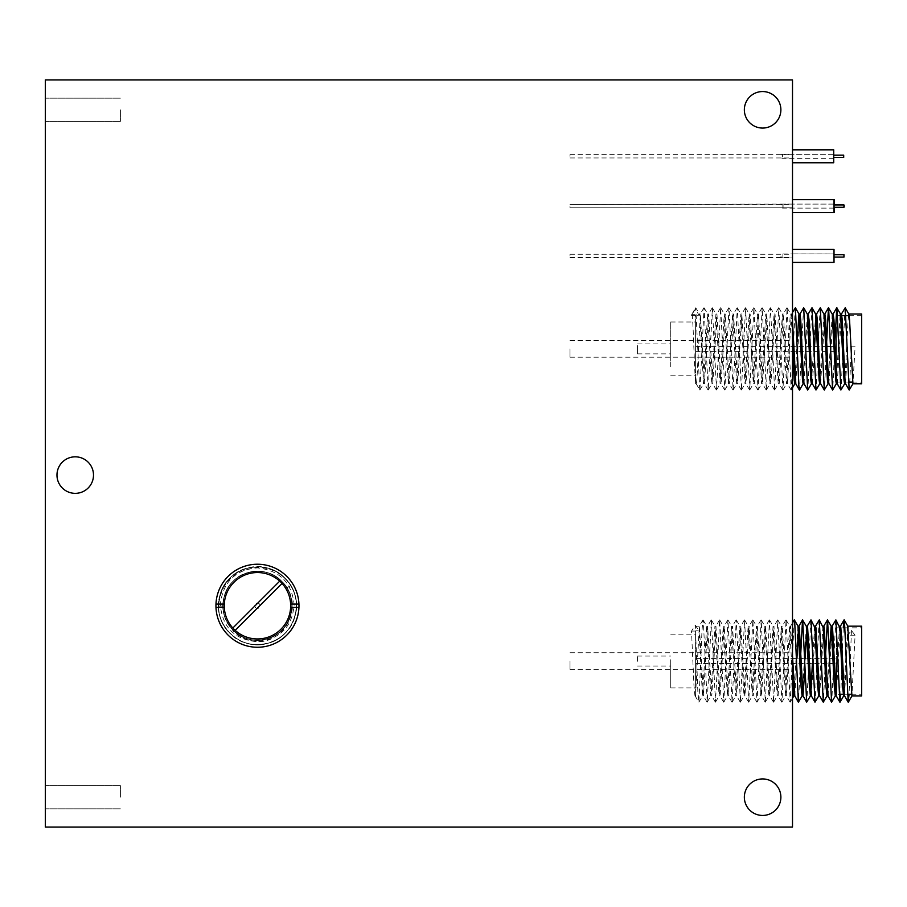<?xml version="1.0" encoding="UTF-8"?>
<svg xmlns="http://www.w3.org/2000/svg" width="907" height="907" viewBox="0 0 907 907"><rect width="100%" height="100%" fill="white"/><g stroke="black" fill="none" stroke-linecap="round" stroke-linejoin="round"><path stroke-width="0.68" stroke-dasharray="4.54 3.4" d="M45.35 109.804L45.35 121.436L45.35 109.804M120.393 109.804L120.393 121.436L120.393 109.804M45.35 797.196L45.35 785.564L45.35 797.196M120.393 797.196L120.393 785.564L120.393 797.196M792.503 255.921L792.503 254.255L792.503 255.921M570.015 255.921L570.015 254.255L570.015 255.921M792.503 206.104L792.503 207.771L792.503 206.104M570.015 206.104L570.015 207.771L570.015 206.104M792.503 348.9L792.503 357.199L792.503 348.9M570.015 348.9L570.015 357.199L570.015 348.9M792.503 661.044L792.503 669.343L792.503 661.044M570.015 661.044L570.015 669.343L570.015 661.044M792.503 156.299L792.503 154.644L792.503 156.299M570.015 156.299L570.015 154.644L570.015 156.299M744.352 109.804A18.265 18.265 0 0 0 762.617 128.068A18.265 18.265 0 0 0 780.882 109.804A18.265 18.265 0 0 0 762.617 91.55A18.265 18.265 0 0 0 744.352 109.804M744.352 797.196A18.265 18.265 0 0 0 762.617 815.45A18.265 18.265 0 0 0 780.882 797.196A18.265 18.265 0 0 0 762.617 778.932A18.265 18.265 0 0 0 744.352 797.196M56.971 475.087A18.265 18.265 0 0 0 75.236 493.351A18.265 18.265 0 0 0 93.5 475.087A18.265 18.265 0 0 0 75.236 456.822A18.265 18.265 0 0 0 56.971 475.087M792.503 79.918L45.35 79.918L45.35 827.082L792.503 827.082L792.503 79.918M792.503 257.939L782.877 257.905A1.995 1.995 0 0 1 780.882 255.921A1.995 1.995 0 0 1 782.877 253.926L782.877 257.917L782.877 253.926L834.009 253.926L834.009 257.917L834.009 253.892L834.009 257.939L834.009 253.903L792.503 253.892L792.503 257.939L792.503 253.903M834.009 254.765L834.009 257.078L834.009 254.765M843.975 257.078L843.975 254.765M834.009 249.459L834.009 262.384M833.726 156.401L833.726 154.269L833.726 156.401M833.726 156.355L833.726 155.131L833.726 156.355M843.691 157.467L843.691 155.131M833.726 149.825L833.726 162.772M792.219 155.959L792.219 162.772L792.219 155.959M792.219 156.401L792.219 154.269L792.219 156.401M834.213 205.163L834.213 207.272L834.213 205.163M844.168 207.045L844.168 205.163M844.168 207.272L834.213 207.272L834.213 204.948L844.168 204.948M792.707 199.631L834.213 199.631L834.213 212.589L792.707 212.589L792.707 199.631L792.707 212.589M792.707 204.472L792.707 208.134L792.707 204.472M834.009 205.175L834.009 207.272L834.009 205.175M843.963 207.045L843.963 205.175M834.009 199.631L834.009 212.589M792.491 211.342L792.491 199.631L792.491 211.342M792.491 204.472L792.491 208.134L792.491 204.086L570.015 204.449L792.503 204.449M637.508 345.59L637.508 353.877L637.508 345.59M670.715 352.199L670.715 343.923L670.715 352.199M670.715 366.745L670.715 321.996L670.715 366.745M695.612 366.745L695.612 321.996L695.612 366.745M861.65 326.86L861.65 382.108L861.65 326.86M836.413 326.86L836.413 382.108L836.413 326.86M836.413 350.555L836.413 346.406L836.413 350.555M695.612 350.555L695.612 346.406L695.612 350.555M861.65 383.763L861.65 314.026M845.528 383.684L847.773 346.825L855.086 346.825L852.92 383.763M848.351 315.693L844.712 383.684M837.229 383.684L841.469 314.026M840.052 315.693L836.322 383.763M828.919 383.684L833.17 314.026M832.263 314.117L828.023 383.763M820.62 383.684L824.871 314.026M823.964 314.117L819.713 383.763M812.321 383.684L814.225 356.292M815.665 314.117L811.414 383.763M804.021 383.684L808.262 314.026M807.355 314.117L803.114 383.763M795.768 383.763L799.963 314.026M797.162 341.474L794.815 383.763M792.503 342.37L791.437 319.797L790.757 314.117L790.054 317.722L786.505 383.763L782.356 314.026L778.206 383.763L774.056 314.026L769.907 383.763L765.757 314.026L761.608 383.763L757.458 314.026L753.309 383.763L749.148 314.026L744.998 383.763L740.849 314.026L736.699 383.763L732.55 314.026L728.4 383.763L724.251 314.026L720.101 383.763L715.94 314.026L711.791 383.763L707.641 314.026L703.492 383.763L700.453 325.76C700 315.795 699.524 312.257 699.002 315.16L695.612 315.466L695.612 314.344L691.86 314.344L691.508 315.466L695.34 309.038L699.002 315.16L699.433 314.117L695.771 307.779L695.34 309.038M695.612 382.006C694.274 371.915 692.914 302.394 691.508 315.466L695.612 315.466L695.612 380.532C696.202 386.575 696.757 383.752 697.302 372.04L700.34 314.026L704.49 383.763L708.639 314.026L712.789 383.763L716.938 314.026L721.099 383.763L725.249 314.026L729.398 383.763L733.548 314.026L737.697 383.763L741.847 314.026L745.996 383.763L750.146 314.026L754.307 383.763L758.456 314.026L762.606 383.763L766.755 314.026L770.905 383.763L775.054 314.026L779.204 383.763L783.353 314.026L787.503 383.763L791.051 317.722L791.664 314.026L792.503 320.965M814.407 351.394L814.588 346.406M816.073 316.384L816.561 314.026M795.235 307.779L791.244 390.021L787.095 307.779L782.934 390.021L778.784 307.779L774.635 390.021L770.485 307.779L766.336 390.021L762.186 307.779L758.037 390.021L753.887 307.779L749.726 390.021L745.577 307.779L741.427 390.021L737.278 307.779L733.128 390.021L728.979 307.779L724.829 390.021L720.68 307.779L716.53 390.021L712.369 307.779L708.22 390.021L704.07 307.779L699.921 390.021L696.1 383.684L695.612 380.532L695.612 383.763L695.612 315.16M855.086 346.825L847.773 346.825M851.435 346.44L849.349 390.021M845.041 307.779L841.05 390.021M834.973 341.508L832.751 390.021M826.674 341.508L824.452 390.021M820.132 307.779L816.141 390.021M811.833 307.779L807.842 390.021M803.534 307.779L799.543 390.021M699.762 390.021L695.771 307.779M637.508 661.294L637.508 656.067L637.508 661.294M670.715 660.795L670.715 666.021L670.715 660.795M670.715 659.718L670.715 687.937L670.715 659.718M695.612 659.718L695.612 687.937L695.612 659.718M861.65 662.677L861.65 627.837L861.65 662.677M836.413 662.677L836.413 627.837L836.413 694.252L839.1 694.252M836.413 660.92L836.413 663.539L836.413 660.92M695.612 660.92L695.612 663.539L695.612 660.92M861.65 695.907L861.65 626.17M844.519 695.828L847.773 635.206L855.086 635.206L851.911 695.907M847.762 626.17L843.612 695.907M836.22 695.828L840.46 626.17M839.553 626.249L835.313 695.907M828.012 695.907L832.161 626.17M829.338 653.924L827.014 695.907M819.611 695.828L823.851 626.17M822.944 626.249L818.704 695.907M811.312 695.828L815.552 626.17M814.645 626.249L812.366 663.539M810.881 693.47L810.404 695.907M804.894 668.232L805.246 658.55M806.346 626.249L802.196 695.839M794.804 695.907L796.947 658.55M797.956 626.17L793.806 695.907M792.503 680.352L789.657 626.17L785.496 695.907L781.346 626.17L777.197 695.907L773.047 626.17L768.898 695.907L764.748 626.17L760.599 695.907L756.449 626.17L752.288 695.907L748.139 626.17L743.989 695.907L739.84 626.17L735.69 695.907L731.541 626.17L727.391 695.907L723.242 626.17L719.092 695.907L714.931 626.17L710.782 695.907L706.632 626.17L702.483 695.907L699.002 630.796L695.612 630.796L695.612 693.9L699.331 626.17L703.481 695.907L707.63 626.17L711.78 695.907L715.929 626.17L720.09 695.907L724.24 626.17L728.389 695.907L732.539 626.17L736.688 695.907L740.838 626.17L744.987 695.907L749.137 626.17L753.286 695.907L757.345 626.261L761.597 695.907L765.655 626.261L769.805 695.828L773.954 626.261L778.104 695.828L782.253 626.261L786.403 695.828L790.553 626.261L792.503 655.682M806.731 628.619L807.162 626.261M798.432 628.619L798.954 626.17M695.612 693.9L695.612 630.796M695 695.59L695.612 695.59L695.612 691.599L694.909 695.51L694.014 686.644L691.508 631.068L695.34 625.308L699.002 630.796M855.086 635.206L851.435 630.512L847.773 635.206M851.435 630.512L849.077 694.252M843.249 627.837L840.778 694.252M835.732 619.923L831.73 702.165M825.642 653.856L823.431 702.165M819.123 619.923L815.132 702.165M810.824 619.923L806.833 702.165M800.745 653.856L798.523 702.165M794.226 619.923L790.224 702.165L786.074 619.912L781.925 702.165L777.775 619.912L773.626 702.165L769.476 619.912L765.315 702.165L761.166 619.912L757.016 702.165L752.867 619.912L748.717 702.165L744.568 619.912L740.418 702.165L736.269 619.912L732.119 702.165L727.958 619.912L723.809 702.165L719.659 619.912L715.51 702.165L711.36 619.912L707.211 702.165L703.379 621.828L702.902 619.923L701.995 630.512L698.912 702.165L697.846 691.576L695.34 625.308M695.612 631.068L691.508 631.068M257.452 608.404A2.653 2.653 0 0 1 254.799 605.74A2.653 2.653 0 0 1 257.452 603.087A2.653 2.653 0 0 1 260.116 605.74A2.653 2.653 0 0 1 257.452 608.404A2.653 2.653 0 0 1 254.799 605.74A2.653 2.653 0 0 1 257.452 603.087A2.653 2.653 0 0 1 260.116 605.74A2.653 2.653 0 0 1 257.452 608.404M218.496 606.103L224.244 606.046A33.208 33.208 0 0 1 257.452 572.544A33.208 33.208 0 0 0 224.244 605.74A33.208 33.208 0 0 0 257.452 638.947A33.208 33.208 0 0 1 224.244 605.74A33.208 33.208 0 0 1 257.452 572.544A33.208 33.208 0 0 1 290.659 605.74A33.208 33.208 0 0 1 257.452 638.947A33.208 33.208 0 0 0 279.73 581.115A33.208 33.208 0 0 0 227.101 592.271A33.208 33.208 0 0 0 257.452 638.947A33.208 33.208 0 0 0 290.659 605.74A33.208 33.208 0 0 0 257.452 572.544A33.208 33.208 0 0 1 290.659 605.74A33.208 33.208 0 0 1 233.972 629.231A33.208 33.208 0 0 1 224.244 606.046C224.562 615.252 227.804 622.973 233.972 629.231L232.691 630.512C239.505 637.394 247.77 641 257.452 641.34C279.855 639.435 292.088 627.27 294.163 604.844C291.895 582.657 279.662 570.344 257.452 567.907C233.949 569.857 220.968 582.589 218.496 606.103C217.941 631.147 244.164 650.285 267.542 643.38C281.589 639.061 290.773 629.877 295.081 615.83C298.38 601.5 295.013 588.96 285.002 578.201C265.57 556.887 226.002 567.499 219.823 595.661C216.535 609.992 219.891 622.531 229.913 633.29C249.334 654.605 288.914 643.993 295.081 615.83C298.38 601.5 295.013 588.96 285.002 578.201C265.57 556.887 226.002 567.499 219.823 595.661C211.082 623.143 240.06 652.11 267.542 643.38C281.589 639.061 290.773 629.877 295.081 615.83C298.38 601.5 295.013 588.96 285.002 578.201C265.57 556.887 226.002 567.499 219.823 595.661C211.082 623.143 240.06 652.11 267.542 643.38C281.589 639.061 290.773 629.877 295.081 615.83C303.822 588.348 274.855 559.381 247.373 568.111C219.199 574.29 208.599 613.858 229.913 633.29C240.672 643.312 253.212 646.668 267.542 643.38C295.705 637.202 306.305 597.622 285.002 578.201C274.243 568.179 261.704 564.823 247.373 568.111C219.199 574.29 208.599 613.858 229.913 633.29C240.672 643.312 253.212 646.668 267.542 643.38C295.705 637.202 306.305 597.622 285.002 578.201C265.57 556.887 226.002 567.499 219.823 595.661C216.535 609.992 219.891 622.531 229.913 633.29C240.672 643.312 253.212 646.668 267.542 643.38C295.705 637.202 306.305 597.622 285.002 578.201C265.57 556.887 226.002 567.499 219.823 595.661C216.535 609.992 219.891 622.531 229.913 633.29C240.672 643.312 253.212 646.668 267.542 643.38C291.703 637.61 304.695 606.919 290.762 585.537L286.918 587.872C302.099 609.595 283.778 642.53 257.452 641.725C234.834 639.809 222.453 627.519 220.333 604.844C222.646 582.407 235.015 569.97 257.452 567.521C271.669 567.68 282.78 573.689 290.762 585.537M257.452 564.233A41.507 41.507 0 0 1 298.959 605.74A41.507 41.507 0 0 1 257.452 647.258A41.507 41.507 0 0 1 215.945 605.74A41.507 41.507 0 0 1 257.452 564.233M232.691 630.512L233.972 629.231M233.088 630.116C242.6 638.982 253.699 641.952 266.375 639.038C291.294 633.574 300.671 598.563 281.828 581.376C272.304 572.51 261.205 569.539 248.529 572.453C223.621 577.918 214.233 612.928 233.088 630.116C242.6 638.982 253.699 641.952 266.375 639.038C291.294 633.574 300.671 598.563 281.828 581.376C264.64 562.521 229.63 571.909 224.165 596.829C216.433 621.136 242.067 646.77 266.375 639.038C278.812 635.217 286.929 627.1 290.75 614.663C298.471 590.355 272.848 564.721 248.529 572.453C236.103 576.274 227.974 584.391 224.165 596.829C216.433 621.136 242.067 646.77 266.375 639.038C278.812 635.217 286.929 627.1 290.75 614.663C298.471 590.355 272.848 564.721 248.529 572.453C223.621 577.918 214.233 612.928 233.088 630.116C242.6 638.982 253.699 641.952 266.375 639.038C291.294 633.574 300.671 598.563 281.828 581.376C272.304 572.51 261.205 569.539 248.529 572.453C236.103 576.274 227.974 584.391 224.165 596.829C216.433 621.136 242.067 646.77 266.375 639.038C291.294 633.574 300.671 598.563 281.828 581.376C264.64 562.521 229.63 571.909 224.165 596.829C221.251 609.504 224.222 620.592 233.088 630.116C250.275 648.97 285.286 639.582 290.75 614.663C293.664 601.987 290.682 590.899 281.828 581.376C264.64 562.521 229.63 571.909 224.165 596.829C221.251 609.504 224.222 620.592 233.088 630.116C250.275 648.97 285.286 639.582 290.75 614.663C298.471 590.355 272.848 564.721 248.529 572.453C236.103 576.274 227.974 584.391 224.165 596.829C216.433 621.136 242.067 646.77 266.375 639.038C287.757 633.936 299.242 606.783 286.918 587.872M224.29 604.085L215.979 604.085M290.625 607.407L298.936 607.407M298.936 604.085L290.625 604.085M215.979 607.407L224.29 607.407M235.174 630.365L282.077 583.473M279.73 581.115L232.827 628.018M833.726 158.294L782.594 158.294A1.995 1.995 0 0 1 780.598 156.299A1.995 1.995 0 0 1 782.594 154.303L782.594 158.294L782.594 154.315L833.726 154.303M783.07 204.937L783.07 208.1L783.07 204.937M782.866 204.937L782.866 208.1L782.866 204.937M120.393 121.436L45.35 121.436L120.393 121.436M120.393 808.817L45.35 808.817L120.393 808.817M570.015 257.577L792.503 257.577M570.015 207.771L792.503 207.771L570.015 207.771M570.015 357.199L792.503 357.199M570.015 669.343L792.503 669.343M570.015 157.954L792.503 157.954M570.015 154.644L792.503 154.644M570.015 652.745L792.503 652.745M570.015 340.601L792.503 340.601M570.015 254.255L792.503 254.255M120.393 785.564L45.35 785.564L120.393 785.564M120.393 98.183L45.35 98.183L120.393 98.183M833.726 158.328L792.219 158.328M833.726 154.269L792.219 154.269M834.213 208.1L783.07 208.1A1.995 1.995 0 0 1 781.074 206.104A1.995 1.995 0 0 1 783.07 204.12L834.213 204.12M834.213 208.134L792.707 208.134M834.213 204.086L792.707 204.086M834.009 208.1L782.866 208.1A1.995 1.995 0 0 1 780.87 206.104A1.995 1.995 0 0 1 782.866 204.12L834.009 204.12M834.009 208.134L792.491 208.134M834.009 204.086L792.491 204.086M637.508 353.877L670.715 353.877M670.715 375.793L695.612 375.793M836.413 315.693L841.889 315.693M849.201 315.693L861.65 315.693M695.612 346.406L826.855 346.406M830.529 346.406L836.413 346.406M787.503 383.763L786.505 383.763M779.204 383.763L778.206 383.763M770.905 383.763L769.907 383.763M762.606 383.763L761.608 383.763M754.307 383.763L753.309 383.763M745.996 383.763L744.998 383.763M737.697 383.763L736.699 383.763M729.398 383.763L728.4 383.763M721.099 383.763L720.101 383.763M712.789 383.763L711.791 383.763M704.49 383.763L703.492 383.763M791.664 314.026L790.666 314.026M783.353 314.026L782.356 314.026M775.054 314.026L774.056 314.026M766.755 314.026L765.757 314.026M758.456 314.026L757.458 314.026M750.146 314.026L749.148 314.026M741.847 314.026L740.849 314.026M733.548 314.026L732.55 314.026M725.249 314.026L724.251 314.026M716.938 314.026L715.94 314.026M708.639 314.026L707.641 314.026M700.34 314.026L699.342 314.026M791.244 390.021L792.503 387.833M787.095 307.779L790.757 314.117M782.934 390.021L786.607 383.684M778.784 307.779L782.458 314.117M774.635 390.021L778.308 383.684M770.485 307.779L774.147 314.117M766.336 390.021L769.998 383.684M762.186 307.779L765.848 314.117M758.037 390.021L761.699 383.684M753.887 307.779L757.549 314.117M749.726 390.021L753.4 383.684M745.577 307.779L749.25 314.117M741.427 390.021L745.101 383.684M737.278 307.779L740.951 314.117M733.128 390.021L736.79 383.684M728.979 307.779L732.641 314.117M724.829 390.021L728.491 383.684M720.68 307.779L724.342 314.117M716.53 390.021L720.192 383.684M712.369 307.779L716.042 314.117M708.22 390.021L711.893 383.684M704.07 307.779L707.743 314.117M699.921 390.021L703.583 383.684M691.758 314.423L695.612 307.779M792.503 312.484L791.562 314.117M791.085 390.021L787.412 383.684M786.925 307.779L783.263 314.117M782.775 390.021L779.113 383.684M778.625 307.779L774.963 314.117M774.476 390.021L770.814 383.684M770.326 307.779L766.664 314.117M766.177 390.021L762.504 383.684M762.027 307.779L758.354 314.117M757.878 390.021L754.205 383.684M753.728 307.779L750.055 314.117M749.567 390.021L745.905 383.684M745.418 307.779L741.756 314.117M741.268 390.021L737.606 383.684M737.119 307.779L733.457 314.117M732.969 390.021L729.307 383.684M728.82 307.779L725.147 314.117M724.67 390.021L720.997 383.684M720.521 307.779L716.847 314.117M716.36 390.021L712.698 383.684M712.21 307.779L708.548 314.117M708.061 390.021L704.399 383.684M703.911 307.779L700.249 314.117M695.612 351.394L836.413 351.394M836.413 382.108L848.453 382.108M852.512 382.108L861.65 382.108M670.715 321.996L695.612 321.996M637.508 343.923L670.715 343.923M637.508 666.021L670.715 666.021M670.715 687.937L695.612 687.937M836.413 627.837L861.65 627.837M695.612 658.55L836.413 658.55M786.494 695.907L785.496 695.907M778.195 695.907L777.197 695.907M769.896 695.907L768.898 695.907M761.597 695.907L760.599 695.907M753.286 695.907L752.288 695.907M744.987 695.907L743.989 695.907M736.688 695.907L735.69 695.907M728.389 695.907L727.391 695.907M720.09 695.907L719.092 695.907M711.78 695.907L710.782 695.907M703.481 695.907L702.483 695.907M790.655 626.17L789.657 626.17M782.344 626.17L781.346 626.17M774.045 626.17L773.047 626.17M765.746 626.17L764.748 626.17M757.447 626.17L756.449 626.17M749.137 626.17L748.139 626.17M740.838 626.17L739.84 626.17M732.539 626.17L731.541 626.17M724.24 626.17L723.242 626.17M715.929 626.17L714.931 626.17M707.63 626.17L706.632 626.17M699.331 626.17L695.612 626.17M790.224 702.165L792.503 698.231M786.074 619.912L789.736 626.249M781.925 702.165L785.587 695.839M777.775 619.912L781.437 626.249M773.626 702.165L777.288 695.839M769.476 619.912L773.138 626.249M765.315 702.165L768.989 695.839M761.166 619.912L764.839 626.249M757.016 702.165L760.69 695.839M752.867 619.912L756.529 626.249M748.717 702.165L752.379 695.839M744.568 619.912L748.23 626.249M740.418 702.165L744.08 695.839M736.269 619.912L739.931 626.249M732.119 702.165L735.781 695.839M727.958 619.912L731.632 626.249M723.809 702.165L727.482 695.839M719.659 619.912L723.321 626.249M715.51 702.165L719.172 695.839M711.36 619.912L715.022 626.249M707.211 702.165L710.873 695.839M703.061 619.912L706.723 626.249M698.912 702.165L702.574 695.839M694.909 695.51L698.753 702.165M792.503 622.894L790.553 626.261M790.076 702.165L786.403 695.828M785.927 619.923L782.253 626.261M781.766 702.165L778.104 695.828M777.616 619.923L773.954 626.261M773.467 702.165L769.805 695.828M769.317 619.923L765.655 626.261M765.168 702.165L761.506 695.828M761.018 619.923L757.345 626.261M756.869 702.165L753.195 695.828M752.719 619.923L749.046 626.261M748.558 702.165L744.896 695.828M744.409 619.923L740.747 626.261M740.259 702.165L736.597 695.828M736.11 619.923L732.448 626.261M731.96 702.165L728.298 695.828M727.811 619.923L724.137 626.261M723.661 702.165L719.988 695.828M719.512 619.923L715.838 626.261M715.362 702.165L711.689 695.828M711.201 619.923L707.539 626.261M707.052 702.165L703.39 695.828M702.902 619.923L699.24 626.261M695.612 663.539L836.413 663.539M843.181 694.252L847.41 694.252M851.492 694.252L861.65 694.252M670.715 634.14L695.612 634.14M637.508 656.067L670.715 656.067"/><path stroke-width="1.36" d="M744.352 109.804A18.265 18.265 0 0 0 762.617 128.068A18.265 18.265 0 0 0 780.882 109.804A18.265 18.265 0 0 0 762.617 91.55A18.265 18.265 0 0 0 744.352 109.804M744.352 797.196A18.265 18.265 0 0 0 762.617 815.45A18.265 18.265 0 0 0 780.882 797.196A18.265 18.265 0 0 0 762.617 778.932A18.265 18.265 0 0 0 744.352 797.196M56.971 475.087A18.265 18.265 0 0 0 75.236 493.351A18.265 18.265 0 0 0 93.5 475.087A18.265 18.265 0 0 0 75.236 456.822A18.265 18.265 0 0 0 56.971 475.087M792.503 79.918L45.35 79.918L45.35 827.082L792.503 827.082L792.503 79.918M834.009 254.754L843.975 254.754L843.975 257.078L834.009 257.078M792.503 262.395L834.009 262.395L834.009 249.459M833.726 155.131L843.691 155.131L843.691 157.467L833.726 157.467M792.503 162.772L833.726 162.772L833.726 149.825L792.503 149.825M844.168 205.163L844.168 207.045M834.213 212.589L834.213 207.272M834.213 204.948L834.213 199.631M843.963 205.175L843.963 207.045M792.503 212.589L834.009 212.589L834.009 199.631L792.503 199.631M848.771 314.026L861.65 314.026L861.65 383.763L852.92 383.763L849.553 319.797L848.873 314.117L848.351 315.693M840.517 314.026L841.469 314.026L842.24 319.797L845.007 380.078L845.528 383.684L849.19 390.021L845.199 307.779L841.379 314.117M845.573 383.763L844.621 383.763L844.009 380.078L840.562 314.117L836.742 307.779L834.973 341.508M832.218 314.026L833.17 314.026L833.941 319.797L836.707 380.078L837.229 383.684L840.891 390.021L836.9 307.779M837.274 383.763L836.322 383.763L835.71 380.078L832.263 314.117L828.442 307.779L826.674 341.508M823.919 314.026L824.871 314.026L825.642 319.797L828.408 380.078L828.919 383.684L832.592 390.021L828.601 307.779M828.964 383.763L828.023 383.763L827.411 380.078L823.964 314.117L820.291 307.779L816.47 314.117M815.608 314.026L816.561 314.026L817.343 319.797L820.109 380.078L820.62 383.684L824.293 390.021L820.291 307.779M820.665 383.763L819.713 383.763L819.112 380.078L815.665 314.117L811.992 307.779L808.171 314.117M807.309 314.026L808.262 314.026L809.033 319.797L811.799 380.078L812.321 383.684L815.983 390.021L811.992 307.779M812.366 383.763L811.414 383.763L810.801 380.078L807.355 314.117L803.693 307.779L799.872 314.117M799.01 314.026L799.963 314.026L800.734 319.797L803.5 380.078L804.021 383.684L807.683 390.021L803.693 307.779M804.067 383.763L803.114 383.763L802.502 380.078L799.056 314.117L795.394 307.779L792.503 312.484M792.503 320.965L795.813 383.763M795.768 383.763L794.815 383.763L794.203 380.078L792.503 342.37M840.472 314.026L840.052 315.693M814.225 356.292L814.407 351.394M814.588 346.406L816.073 316.384M798.965 314.026L797.162 341.474M853.022 383.684L849.19 390.021M844.712 383.684L840.891 390.021M836.413 383.684L832.592 390.021M828.114 383.684L824.293 390.021M819.815 383.684L815.983 390.021M811.516 383.684L807.683 390.021M803.205 383.684L799.543 390.021L798.852 385.736L795.394 307.779M861.65 662.768L861.65 695.907L851.911 695.907L847.762 626.17L861.65 626.17L861.65 662.768M839.508 626.17L840.46 626.17L840.857 627.848L844.519 695.828L848.181 702.165L844.508 621.828L844.032 619.923L843.249 627.837M844.564 695.907L843.612 695.907L842.626 686.882L839.859 627.848L835.88 619.912L832.07 626.261M831.209 626.17L832.161 626.17L832.558 627.848L836.22 695.828L839.882 702.165L835.88 619.912M836.265 695.907L835.313 695.907L834.327 686.882L831.254 626.249L827.433 619.923L825.642 653.856M822.898 626.17L823.851 626.17L824.259 627.848L828.012 695.907L827.014 695.907L826.028 686.882L823.261 627.848L819.282 619.912L815.461 626.261M814.554 626.17L815.552 626.17L815.96 627.848L819.611 695.828L823.284 702.165L819.282 619.912M819.656 695.907L818.704 695.907L817.729 686.882L814.962 627.848L810.983 619.912L807.162 626.261M806.255 626.17L807.253 626.17L807.649 627.848L811.312 695.828L814.974 702.165L810.983 619.912M812.366 663.539L810.881 693.47M811.402 695.907L810.404 695.907L809.418 686.882L806.346 626.249L802.525 619.923L800.745 653.856M803.103 695.907L802.105 695.907L801.119 686.882L797.956 626.17L798.954 626.17L799.35 627.848L803.012 695.828L804.894 668.232M792.503 655.682L794.804 695.907L793.806 695.907L792.503 680.352M831.163 626.17L829.338 653.924M805.246 658.55L806.731 628.619M796.947 658.55L798.432 628.619M849.077 694.252L848.181 702.165M840.778 694.252L839.882 702.165M835.404 695.839L831.583 702.165L827.581 619.912M827.093 695.839L823.284 702.165M818.794 695.839L814.974 702.165M810.495 695.839L806.674 702.165L802.684 619.912M802.196 695.839L798.375 702.165L794.702 621.828L794.226 619.923L792.503 622.894M836.413 694.252L836.413 662.677M290.625 607.407A33.208 33.208 0 0 0 257.452 572.544A33.208 33.208 0 0 0 224.29 607.407A33.208 33.208 0 0 0 257.452 638.947A33.208 33.208 0 0 0 290.625 607.407L298.936 607.407A41.507 41.507 0 0 1 257.452 647.258A41.507 41.507 0 0 1 215.979 604.085A41.507 41.507 0 0 1 257.452 564.233A41.507 41.507 0 0 1 298.936 607.407M279.73 581.115L232.827 628.018M224.29 604.085L215.979 604.085M298.936 604.085L290.625 604.085M215.979 607.407L224.29 607.407M235.174 630.365L282.077 583.473M834.009 249.448L792.503 249.448M834.009 204.948L843.963 204.948M834.009 207.272L843.963 207.272M841.889 315.693L849.201 315.693M826.855 346.406L830.529 346.406M845.199 307.779L848.873 314.117M792.503 387.833L794.861 383.763M836.742 307.779L833.068 314.117M828.442 307.779L824.769 314.117M799.384 390.021L795.711 383.684M848.453 382.108L852.512 382.108M848.34 702.165L852.002 695.839M844.19 619.912L847.852 626.249M840.041 702.165L843.703 695.839M794.373 619.912L798.047 626.249M792.503 698.231L793.852 695.907M844.032 619.923L840.37 626.261M831.583 702.165L827.91 695.828M827.433 619.923L823.76 626.261M806.674 702.165L803.012 695.828M802.525 619.923L798.863 626.261M798.375 702.165L794.702 695.828M839.1 694.252L843.181 694.252M847.41 694.252L851.492 694.252"/></g></svg>
